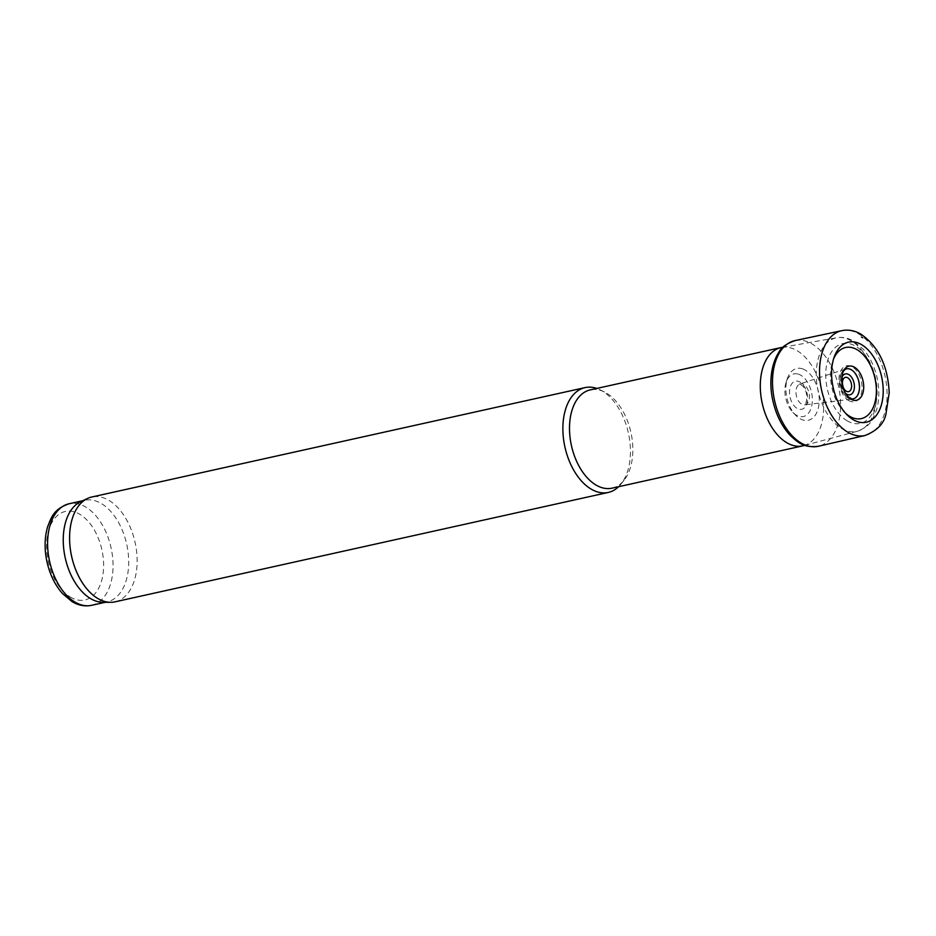 <?xml version="1.0" encoding="UTF-8"?>
<svg xmlns="http://www.w3.org/2000/svg" width="936" height="936" viewBox="0 0 936 936"><rect width="100%" height="100%" fill="white"/><g stroke="black" fill="none" stroke-linecap="round" stroke-linejoin="round"><path stroke-width="0.7" stroke-dasharray="4.68 3.51" d="M803.65 445.653A50.333 30.467 77.5 0 0 821.703 390.113A50.333 30.467 77.5 0 0 781.852 347.408M612.074 488.159A50.333 30.467 77.5 0 0 624.031 480.273A50.333 30.467 77.5 0 0 630.923 432.42A50.333 30.467 77.5 0 0 604.445 391.973A50.333 30.467 77.5 0 0 590.277 389.879M618.602 486.708A53.691 32.491 77.5 0 0 621.036 484.029A53.691 32.491 77.5 0 0 628.384 432.982A53.691 32.491 77.5 0 0 600.14 389.844A53.691 32.491 77.5 0 0 596.805 388.428M114.999 601.848A53.691 32.491 77.5 0 0 135.088 542.4A53.691 32.491 77.5 0 0 91.74 497.016M103.018 602.304A52.007 31.485 77.5 0 0 107.231 601.848A52.007 31.485 77.5 0 0 126.711 544.261A52.007 31.485 77.5 0 0 84.708 500.304A52.007 31.485 77.5 0 0 80.695 501.673M802.889 368.959A26.536 16.052 -102.5 0 1 805.44 370.2A26.536 16.052 -102.5 0 1 818.485 407.394A26.536 16.052 -102.5 0 1 795.506 415.093A26.536 16.052 -102.5 0 1 787.398 378.542A26.536 16.052 -102.5 0 1 802.889 368.959M798.268 374.119A21.832 13.209 -102.5 0 1 800.994 375.348A21.832 13.209 -102.5 0 1 811.746 405.861A21.832 13.209 -102.5 0 1 792.944 412.437A21.832 13.209 -102.5 0 1 786.205 382.028A21.832 13.209 -102.5 0 1 798.268 374.119M845.641 413.338A36.422 22.043 -102.5 0 1 844.401 412.168A36.422 22.043 -102.5 0 1 832.946 360.524A36.422 22.043 -102.5 0 1 833.578 358.933M842.143 376.717A10.67 6.458 77.5 0 0 845.887 393.611M845.465 369.182A15.385 9.313 77.5 0 0 840.235 382.789A15.385 9.313 77.5 0 0 848.145 397.882A15.385 9.313 77.5 0 0 852.088 399.017M848.507 400.456A18.392 11.127 77.5 0 0 861.377 381.326A18.392 11.127 77.5 0 0 841.639 369.369A18.392 11.127 77.5 0 0 848.507 400.456M846.986 420.697A40.833 24.71 77.5 0 0 875.558 378.202A40.833 24.71 77.5 0 0 831.718 351.644A40.833 24.71 77.5 0 0 846.986 420.697M841.195 428.232A47.888 28.981 77.5 0 0 857.516 431.203A47.888 28.981 77.5 0 0 874.692 378.355A47.888 28.981 77.5 0 0 836.784 337.732A47.888 28.981 77.5 0 0 816.344 377.945A47.888 28.981 77.5 0 0 841.195 428.232M91.588 605.323A52.007 31.485 77.5 0 0 111.056 547.724A52.007 31.485 77.5 0 0 69.065 503.767M70.188 596.957A45.302 27.413 77.5 0 0 101.895 549.818A45.302 27.413 77.5 0 0 53.247 520.346A45.302 27.413 77.5 0 0 70.188 596.957M841.71 330.677A53.691 32.491 -102.5 0 1 855.036 332.116A53.691 32.491 -102.5 0 1 859.143 334.21A53.691 32.491 -102.5 0 1 886.965 389.867A53.691 32.491 -102.5 0 1 864.958 435.509M795.179 340.564A54.124 32.76 -102.5 0 1 812.425 344.191A54.124 32.76 -102.5 0 1 840.458 400.035A54.124 32.76 -102.5 0 1 818.614 446.226M796.501 381.057A14.391 8.716 -102.5 0 1 800.128 382.134A14.391 8.716 -102.5 0 1 806.224 405.218A14.391 8.716 -102.5 0 1 791.177 400.772A14.391 8.716 -102.5 0 1 796.501 381.057M799.204 384.322A10.729 6.493 -102.5 0 1 800.093 383.924A10.729 6.493 -102.5 0 1 803.872 384.556A10.729 6.493 -102.5 0 1 809.441 395.916A10.729 6.493 -102.5 0 1 804.738 404.843A10.729 6.493 -102.5 0 1 796.559 396.501A10.729 6.493 -102.5 0 1 799.204 384.322M841.815 372.247A15.421 9.337 -102.5 0 1 845.512 369.065A15.421 9.337 -102.5 0 1 851.14 369.907A15.421 9.337 -102.5 0 1 859.154 386.416A15.421 9.337 -102.5 0 1 852.181 399.099A15.421 9.337 -102.5 0 1 841.441 389.551A15.421 9.337 -102.5 0 1 841.815 372.247M804.796 445.337L857.516 431.203C865.426 428.045 870.492 423.926 872.726 418.86L876.634 409.687C879.407 399.847 879.571 389.236 877.102 377.84C874.516 366.444 869.872 356.862 863.179 349.105L852.731 340.61C847.372 337.779 842.061 336.82 836.784 337.732L783.034 347.197M604.445 391.973L600.14 389.844M624.031 480.273L621.036 484.029M105.171 602.316L107.231 601.848M82.637 500.76L84.708 500.304M795.506 415.093L792.944 412.437M787.398 378.542L786.205 382.028M845.512 369.065L799.789 383.982L803.147 386.416C809.394 394.185 806.025 405.241 804.433 404.925L852.181 399.099M844.401 412.168L846.94 414.718M832.946 360.524L834.163 357.142"/><path stroke-width="1.4" d="M783.034 347.197L781.852 347.408A50.333 30.467 77.5 0 0 781.057 347.56A50.333 30.467 77.5 0 0 760.406 390.335A50.333 30.467 77.5 0 0 786.497 442.541A50.333 30.467 77.5 0 0 802.854 445.84A50.333 30.467 77.5 0 0 803.65 445.653L804.796 445.337M781.057 347.56L590.277 389.879A50.333 30.467 77.5 0 0 569.626 432.643A50.333 30.467 77.5 0 0 595.717 484.86A50.333 30.467 77.5 0 0 612.074 488.159L802.854 445.84M596.805 388.428A53.691 32.491 77.5 0 0 585.035 387.609A53.691 32.491 77.5 0 0 563.004 433.228A53.691 32.491 77.5 0 0 590.838 488.908A53.691 32.491 77.5 0 0 608.283 492.441A53.691 32.491 77.5 0 0 618.602 486.708M585.035 387.609L91.74 497.016A53.691 32.491 77.5 0 0 87.598 498.432A53.691 32.491 77.5 0 0 69.989 546.179A53.691 32.491 77.5 0 0 97.543 598.326A53.691 32.491 77.5 0 0 110.635 602.316A53.691 32.491 77.5 0 0 114.999 601.848L608.283 492.441M87.598 498.432L80.695 501.673A52.007 31.485 77.5 0 0 63.636 547.923A52.007 31.485 77.5 0 0 90.324 598.443A52.007 31.485 77.5 0 0 103.018 602.304L110.635 602.316M860.207 343.91A41.02 24.827 -102.5 0 1 861.857 344.834A41.02 24.827 -102.5 0 1 882.098 402.035A41.02 24.827 -102.5 0 1 846.94 414.718A41.02 24.827 -102.5 0 1 834.163 357.142A41.02 24.827 -102.5 0 1 855.972 342.307A41.02 24.827 -102.5 0 1 860.207 343.91M845.629 367.977A17.48 10.577 -102.5 0 1 854.615 367.31A17.48 10.577 -102.5 0 1 862.817 393.284A17.48 10.577 -102.5 0 1 846.167 394.512A17.48 10.577 -102.5 0 1 845.629 367.977M833.578 358.933A36.422 22.043 -102.5 0 1 851.35 347.478A36.422 22.043 -102.5 0 1 857.423 349.9A36.422 22.043 -102.5 0 1 875.605 399.578A36.422 22.043 -102.5 0 1 845.641 413.338M846.214 391.166A7.324 4.434 77.5 0 0 851.339 383.538A7.324 4.434 77.5 0 0 843.476 378.776A7.324 4.434 77.5 0 0 846.214 391.166M845.887 393.611A10.67 6.458 77.5 0 0 846.542 394.056A10.67 6.458 77.5 0 0 854.1 389.668A10.67 6.458 77.5 0 0 850.648 376.108A10.67 6.458 77.5 0 0 842.143 376.717M852.088 399.017A15.385 9.313 77.5 0 0 858.909 381.853A15.385 9.313 77.5 0 0 845.465 369.182M82.637 500.76L69.065 503.767A52.007 31.485 77.5 0 0 47.724 547.958A52.007 31.485 77.5 0 0 74.681 601.907A52.007 31.485 77.5 0 0 91.588 605.323L105.171 602.316M862.758 337.767L861.483 337.042A48.766 29.519 -102.5 0 1 862.758 337.767M864.958 435.509A53.691 32.491 -102.5 0 1 821.586 390.136A53.691 32.491 -102.5 0 1 841.71 330.677C848.32 329.343 854.779 330.537 861.085 334.269C878.553 346.542 887.925 366.034 889.2 392.746L885.901 414.25C883.912 423.727 876.927 430.817 864.958 435.509L818.614 446.226A54.124 32.76 -102.5 0 1 774.575 400.561A54.124 32.76 -102.5 0 1 795.179 340.564L841.71 330.677M91.588 605.323C84.872 606.68 78.32 605.417 71.932 601.532L62.349 593.424C54.768 584.719 49.585 573.897 46.8 560.98C44.296 548.73 44.565 537.358 47.607 526.886C51.351 517.163 53.797 508.985 69.065 503.767M818.614 446.226C803.275 448.145 797.881 442.295 790.288 435.497C782.016 426.617 776.26 415.221 773.007 401.31C769.427 386.556 769.766 366.678 778.67 352.556C780.963 347.595 786.462 343.594 795.179 340.564M852.181 399.099L849.104 397.355C840.996 392.09 840.622 371.569 844.518 370.2L845.512 369.065"/></g></svg>
